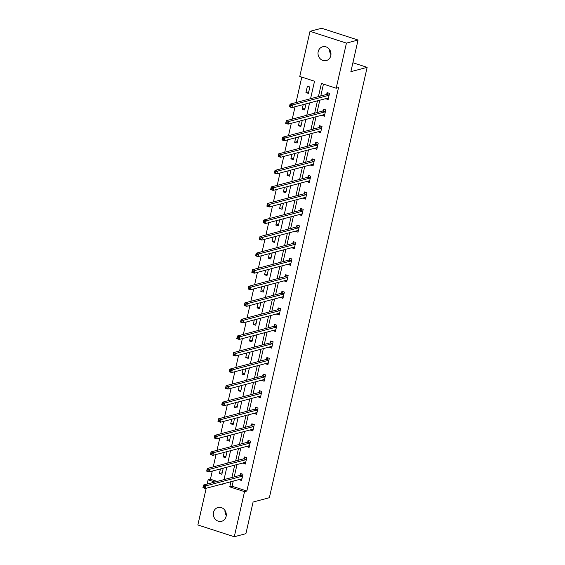 <?xml version="1.0" encoding="UTF-8"?>
<svg xmlns="http://www.w3.org/2000/svg" width="565" height="565" viewBox="0 0 565 565"><rect width="100%" height="100%" fill="white"/><g stroke="black" fill="none" stroke-linecap="round" stroke-linejoin="round"><path stroke-width="0.85" d="M330.949 54.6A7.14 6.441 75.1 0 1 329.642 49.663M330.786 55.709A7.14 6.441 75.1 0 1 326.316 60.575A7.14 6.441 75.1 0 1 320.002 58.548A7.14 6.441 75.1 0 1 318.187 51.641A7.14 6.441 75.1 0 1 322.657 46.775A7.14 6.441 75.1 0 1 328.964 48.802A7.14 6.441 75.1 0 1 330.786 55.709M226.275 515.337A7.14 6.441 75.1 0 1 224.962 510.4M226.106 516.445A7.14 6.441 75.1 0 1 221.635 521.304A7.14 6.441 75.1 0 1 215.329 519.277A7.14 6.441 75.1 0 1 213.506 512.37A7.14 6.441 75.1 0 1 217.977 507.511A7.14 6.441 75.1 0 1 224.291 509.538A7.14 6.441 75.1 0 1 226.106 516.445M310.559 98.698L314.528 81.226L299.761 76.452L310.008 31.329L321.633 28.25L358.055 40.03L350.872 71.663L367.144 67.348L269.364 497.716L253.092 502.031L245.902 533.671L234.284 536.75L197.856 524.97L206.197 488.273M207.15 484.078L208.111 479.855L214.848 482.037M212.285 471.09L210.434 479.24L208.111 479.855M301.795 77.108L296.011 102.562M295.057 106.757L292.253 119.116M291.3 123.311L288.489 135.678M287.536 139.873L284.725 152.239M283.771 156.434L280.96 168.801M280.007 172.996L277.203 185.362M276.25 189.558L273.439 201.924M272.485 206.119L269.675 218.486M268.721 222.681L265.91 235.047M264.957 239.242L262.153 251.609M261.2 255.804L258.389 268.17M257.435 272.365L254.624 284.725M253.671 288.92L250.86 301.286M249.907 305.481L247.103 317.848M246.149 322.043L243.338 334.409M242.385 338.605L239.574 350.971M238.621 355.166L235.81 367.533M234.856 371.728L232.053 384.094M231.099 388.289L228.288 400.656M227.335 404.851L224.524 417.217M223.571 421.412L220.76 433.779M219.806 437.974L217.002 450.333M216.049 454.528L213.238 466.895M367.144 67.348L352.899 62.743M210.434 479.24L217.172 481.415M220.435 468.929L219.404 473.477L221.861 474.275L223.246 468.187M224.199 452.367L223.168 456.916L225.626 457.714L227.01 451.626M227.963 435.806L226.925 440.354L229.39 441.152L230.774 435.064M231.721 419.251L230.69 423.792L233.154 424.59L234.539 418.503M235.485 402.69L234.454 407.238L236.912 408.029L238.296 401.941M239.249 386.128L238.218 390.676L240.676 391.467L242.06 385.379M243.014 369.567L241.975 374.115L244.44 374.906L245.824 368.818M246.771 353.005L245.74 357.553L248.205 358.351L249.589 352.256M250.535 336.443L249.504 340.992L251.962 341.79L253.346 335.695M254.299 319.882L253.268 324.43L255.726 325.228L257.11 319.14M258.064 303.32L257.026 307.869L259.49 308.667L260.875 302.579M261.821 286.759L260.79 291.307L263.255 292.105L264.639 286.017M265.585 270.197L264.554 274.745L267.012 275.543L268.396 269.456M269.35 253.643L268.319 258.184L270.776 258.982L272.161 252.894M273.114 237.081L272.076 241.629L274.541 242.42L275.925 236.332M276.871 220.52L275.84 225.068L278.305 225.859L279.689 219.771M280.636 203.958L279.604 208.506L282.062 209.297L283.446 203.209M284.4 187.396L283.369 191.945L285.826 192.743L287.211 186.648M288.164 170.835L287.126 175.383L289.591 176.181L290.975 170.086M291.921 154.273L290.89 158.822L293.355 159.62L294.739 153.532M295.686 137.712L294.655 142.26L297.112 143.058L298.497 136.97M299.45 121.15L298.419 125.698L300.877 126.496L302.261 120.409M303.214 104.589L302.176 109.137L304.641 109.935L306.025 103.847M308.405 93.373L309.853 87.003L307.388 86.212L305.94 92.575L308.405 93.373M233.26 481.09L232.088 486.239L246.856 491.013L338.513 87.61L336.182 88.225L321.421 83.451L318.427 96.615M323.455 84.107L320.751 96.001M319.797 100.196L316.986 112.562M316.04 116.757L313.229 129.117M312.276 133.312L309.465 145.678M308.511 149.873L305.7 162.24M304.747 166.435L301.936 178.801M300.99 182.996L298.179 195.363M297.225 199.558L294.414 211.924M293.461 216.12L290.65 228.486M289.697 232.681L286.886 245.048M285.939 249.243L283.129 261.609M282.175 265.804L279.364 278.171M278.411 282.366L275.6 294.725M274.647 298.92L271.836 311.287M270.889 315.482L268.078 327.848M267.125 332.043L264.314 344.41M263.361 348.605L260.55 360.971M259.596 365.167L256.785 377.533M255.839 381.728L253.028 394.095M252.075 398.29L249.264 410.656M248.31 414.851L245.5 427.218M244.546 431.413L241.742 443.779M240.789 447.974L237.978 460.334M237.025 464.529L234.214 476.895M239.165 479.53L241.552 480.638L242.999 474.268L240.542 473.477L240.146 475.193M242.929 462.968L245.316 464.077L246.764 457.707L244.299 456.916L243.911 458.632M246.686 446.407L249.08 447.515L250.528 441.152L248.063 440.354L247.675 442.07M250.45 429.845L252.845 430.961L254.285 424.59L251.828 423.792L251.439 425.509M254.215 413.283L256.602 414.399L258.05 408.029L255.592 407.231L255.196 408.947M257.979 396.722L260.366 397.838L261.814 391.467L259.349 390.669L258.961 392.385M261.736 380.16L264.13 381.276L265.578 374.906L263.113 374.108L262.725 375.831M265.501 363.599L267.895 364.715L269.336 358.344L266.878 357.546L266.489 359.269M269.265 347.044L271.652 348.153L273.1 341.783L270.642 340.985L270.247 342.708M273.029 330.483L275.416 331.591L276.864 325.221L274.399 324.43L274.011 326.146M276.786 313.921L279.181 315.03L280.628 308.66L278.164 307.869L277.775 309.585M280.551 297.36L282.945 298.468L284.386 292.098L281.928 291.307L281.54 293.023M284.315 280.798L286.702 281.907L288.15 275.543L285.692 274.745L285.297 276.462M288.079 264.236L290.466 265.352L291.914 258.982L289.45 258.184L289.061 259.9M291.837 247.675L294.231 248.791L295.679 242.42L293.214 241.622L292.825 243.338M295.601 231.113L297.995 232.229L299.436 225.859L296.978 225.061L296.59 226.777M299.365 214.552L301.752 215.668L303.2 209.297L300.742 208.499L300.347 210.222M303.13 197.99L305.517 199.106L306.964 192.736L304.5 191.938L304.111 193.661M306.887 181.436L309.281 182.544L310.729 176.174L308.264 175.376L307.876 177.099M310.651 164.874L313.045 165.983L314.486 159.613L312.028 158.822L311.64 160.538M314.415 148.312L316.803 149.421L318.25 143.051L315.793 142.26L315.397 143.976M318.18 131.751L320.567 132.86L322.015 126.489L319.55 125.698L319.161 127.415M321.937 115.189L324.331 116.298L325.779 109.935L323.314 109.137L322.926 110.853M325.701 98.628L328.096 99.744L329.536 93.373L327.079 92.575L326.69 94.291M358.055 40.03L346.437 43.11L336.182 88.225M310.008 31.329L346.437 43.11M246.856 491.013L244.532 491.635L234.284 536.75M230.937 481.712L229.764 486.861L244.532 491.635M317.474 100.81L314.663 113.177M313.709 117.372L310.905 129.738M309.952 133.933L307.141 146.3M306.188 150.495L303.377 162.861M302.423 167.056L299.612 179.416M298.659 183.611L295.855 195.977M294.902 200.172L292.091 212.539M291.137 216.734L288.327 229.1M287.373 233.296L284.562 245.662M283.609 249.857L280.805 262.224M279.852 266.419L277.041 278.785M276.087 282.98L273.276 295.347M272.323 299.542L269.512 311.908M268.559 316.103L265.755 328.47M264.801 332.665L261.99 345.024M261.037 349.219L258.226 361.586M257.273 365.781L254.462 378.147M253.508 382.343L250.705 394.709M249.751 398.904L246.94 411.271M245.987 415.466L243.176 427.832M242.223 432.027L239.412 444.394M238.458 448.589L235.654 460.955M234.701 465.15L231.89 477.517M221.544 484.198L222.878 484.629L223.062 483.795M224.015 479.6L226.826 467.234M227.78 463.039L230.591 450.672M231.544 446.477L234.355 434.118M235.308 429.923L238.112 417.556M239.066 413.361L241.877 400.995M242.83 396.8L245.641 384.433M246.594 380.238L249.405 367.872M250.359 363.676L253.162 351.31M254.116 347.115L256.927 334.748M257.88 330.553L260.691 318.187M261.644 313.992L264.455 301.625M265.409 297.43L268.213 285.064M269.166 280.869L271.977 268.509M272.93 264.307L275.741 251.948M276.695 247.753L279.505 235.386M280.459 231.191L283.263 218.825M284.216 214.629L287.027 202.263M287.981 198.068L290.791 185.701M291.745 181.506L294.556 169.14M295.509 164.945L298.313 152.578M299.266 148.383L302.077 136.017M303.031 131.822L305.842 119.455M306.795 115.26L309.606 102.894M232.088 486.239L229.764 486.861M241.354 479.247L239.094 479.847M222.215 472.736L219.404 473.477M225.979 456.174L223.168 456.916M245.118 462.686L242.858 463.286M229.736 439.612L226.925 440.354M248.875 446.124L246.615 446.724M233.5 423.051L230.69 423.792M252.64 429.562L250.38 430.163M237.265 406.489L234.454 407.238M256.404 413.001L254.144 413.601M241.029 389.928L238.218 390.676M260.168 396.439L257.908 397.04M244.786 373.366L241.975 374.115M263.926 379.878L261.666 380.478M248.551 356.805L245.74 357.553M267.69 363.316L265.43 363.916M252.315 340.243L249.504 340.992M271.454 346.755L269.194 347.355M256.079 323.689L253.268 324.43M275.219 330.2L272.959 330.793M259.836 307.127L257.026 307.869M278.976 313.639L276.716 314.239M263.601 290.565L260.79 291.307M282.74 297.077L280.48 297.677M267.365 274.004L264.554 274.745M286.504 280.515L284.244 281.116M271.129 257.442L268.319 258.184M290.269 263.954L288.009 264.554M274.887 240.881L272.076 241.629M294.026 247.392L291.766 247.993M278.651 224.319L275.84 225.068M297.79 230.831L295.53 231.431M282.415 207.758L279.604 208.506M301.555 214.269L299.295 214.87M286.18 191.196L283.369 191.945M305.319 197.708L303.059 198.308M289.937 174.634L287.126 175.383M309.076 181.146L306.816 181.746M293.701 158.08L290.89 158.822M312.841 164.592L310.581 165.185M297.465 141.518L294.655 142.26M316.605 148.03L314.345 148.63M301.23 124.957L298.419 125.698M320.369 131.468L318.109 132.069M304.987 108.395L302.176 109.137M324.126 114.907L321.866 115.507M308.751 91.834L305.94 92.575M327.891 98.345L325.631 98.946M240.845 479.085L241.834 479.402M204.459 486.55L203.471 486.232L203.231 487.291L204.219 487.609L204.459 486.55L205.985 485.829L205.378 488.485L202.92 487.694L203.52 485.038L205.985 485.829L242.336 476.189A1.116 0.417 107.9 0 0 242.526 476.069L242.611 475.991M241.947 478.922L241.891 478.88A1.116 0.417 107.9 0 0 241.834 478.845A1.116 0.417 107.9 0 0 241.735 478.845L205.378 488.485L204.219 487.609M203.471 486.232L203.52 485.038L239.878 475.398A1.116 0.417 107.9 0 0 240.069 475.271L241.566 473.809M203.231 487.291L202.92 487.694M244.61 462.523L245.598 462.841M208.224 469.988L207.235 469.67L206.995 470.73L207.977 471.048L208.224 469.988L209.742 469.275L209.142 471.923L206.677 471.132L207.284 468.477L209.742 469.275L246.1 459.635A1.116 0.417 107.9 0 0 246.291 459.507L246.375 459.43M245.704 462.361L245.655 462.318A1.116 0.417 107.9 0 0 245.598 462.283A1.116 0.417 107.9 0 0 245.5 462.283L209.142 471.923L207.977 471.048M207.235 469.67L207.284 468.477L243.635 458.837A1.116 0.417 107.9 0 0 243.833 458.716L245.33 457.247M206.995 470.73L206.677 471.132M248.374 445.962L249.363 446.279M211.981 453.427L210.999 453.109L210.759 454.175L211.741 454.493L211.981 453.427L213.506 452.713L212.906 455.362L210.441 454.571L211.049 451.915L213.506 452.713L249.864 443.073A1.116 0.417 107.9 0 0 250.055 442.946L250.133 442.868M249.469 445.799L249.412 445.757A1.116 0.417 107.9 0 0 249.363 445.729A1.116 0.417 107.9 0 0 249.257 445.721L212.906 455.362L211.741 454.493M210.999 453.109L211.049 451.915L247.399 442.275A1.116 0.417 107.9 0 0 247.59 442.155L249.087 440.686M210.759 454.175L210.441 454.571M252.138 429.4L253.12 429.718M215.745 436.865L214.764 436.547L214.516 437.614L215.505 437.932L215.745 436.865L217.271 436.152L216.663 438.807L214.206 438.009L214.806 435.354L217.271 436.152L253.621 426.511A1.116 0.417 107.9 0 0 253.812 426.384L253.897 426.307M253.233 429.238L253.177 429.195A1.116 0.417 107.9 0 0 253.12 429.167A1.116 0.417 107.9 0 0 253.021 429.167L216.663 438.807L215.505 437.932M214.764 436.547L214.806 435.354L251.164 425.713A1.116 0.417 107.9 0 0 251.354 425.593L252.852 424.124M214.516 437.614L214.206 438.009M255.896 412.838L256.884 413.156M219.51 420.304L218.521 419.986L218.281 421.052L219.269 421.37L219.51 420.304L221.035 419.59L220.428 422.246L217.97 421.448L218.57 418.792L221.035 419.59L257.386 409.95A1.116 0.417 107.9 0 0 257.576 409.823L257.661 409.745M256.997 412.676L256.941 412.634A1.116 0.417 107.9 0 0 256.884 412.605A1.116 0.417 107.9 0 0 256.785 412.605L220.428 422.246L219.269 421.37M218.521 419.986L218.57 418.792L254.928 409.152A1.116 0.417 107.9 0 0 255.119 409.032L256.616 407.563M218.281 421.052L217.97 421.448M259.66 396.277L260.649 396.595M223.274 403.749L222.285 403.431L222.045 404.491L223.027 404.808L223.274 403.749L224.792 403.029L224.192 405.684L221.727 404.886L222.335 402.231L224.792 403.029L261.15 393.388A1.116 0.417 107.9 0 0 261.341 393.268L261.426 393.184M260.755 396.114L260.705 396.072A1.116 0.417 107.9 0 0 260.649 396.044A1.116 0.417 107.9 0 0 260.55 396.044L224.192 405.684L223.027 404.808M222.285 403.431L222.335 402.231L258.685 392.59A1.116 0.417 107.9 0 0 258.876 392.47L260.38 391.001M222.045 404.491L221.727 404.886M263.424 379.715L264.413 380.033M227.031 387.187L226.049 386.87L225.809 387.929L226.791 388.247L227.031 387.187L228.557 386.467L227.956 389.123L225.492 388.325L226.099 385.669L228.557 386.467L264.914 376.827A1.116 0.417 107.9 0 0 265.105 376.707L265.183 376.622M264.519 379.56L264.462 379.511A1.116 0.417 107.9 0 0 264.413 379.482A1.116 0.417 107.9 0 0 264.307 379.482L227.956 389.123L226.791 388.247M226.049 386.87L226.099 385.669L262.45 376.029A1.116 0.417 107.9 0 0 262.64 375.909L264.137 374.44M225.809 387.929L225.492 388.325M267.189 363.154L268.17 363.472M230.795 370.626L229.814 370.308L229.567 371.367L230.555 371.685L230.795 370.626L232.321 369.906L231.714 372.561L229.256 371.763L229.856 369.107L232.321 369.906L268.672 360.265A1.116 0.417 107.9 0 0 268.862 360.145L268.947 360.06M268.283 362.998L268.227 362.949A1.116 0.417 107.9 0 0 268.17 362.921A1.116 0.417 107.9 0 0 268.071 362.921L231.714 372.561L230.555 371.685M229.814 370.308L229.856 369.107L266.214 359.474A1.116 0.417 107.9 0 0 266.405 359.347L267.902 357.878M229.567 371.367L229.256 371.763M270.946 346.592L271.935 346.917M234.56 354.064L233.571 353.747L233.331 354.806L234.32 355.124L234.56 354.064L236.078 353.344L235.478 355.999L233.02 355.201L233.62 352.553L236.078 353.344L272.436 343.704A1.116 0.417 107.9 0 0 272.627 343.584L272.711 343.499M272.048 346.437L271.991 346.387A1.116 0.417 107.9 0 0 271.935 346.359A1.116 0.417 107.9 0 0 271.836 346.359L235.478 355.999L234.32 355.124M233.571 353.747L233.62 352.553L269.978 342.913A1.116 0.417 107.9 0 0 270.169 342.786L271.666 341.317M233.331 354.806L233.02 355.201M274.71 330.031L275.699 330.356M238.324 337.503L237.335 337.185L237.095 338.244L238.077 338.562L238.324 337.503L239.843 336.782L239.242 339.438L236.777 338.64L237.385 335.991L239.843 336.782L276.2 327.142A1.116 0.417 107.9 0 0 276.391 327.022L276.476 326.944M275.805 329.875L275.755 329.833A1.116 0.417 107.9 0 0 275.699 329.798A1.116 0.417 107.9 0 0 275.6 329.798L239.242 339.438L238.077 338.562M237.335 337.185L237.385 335.991L273.735 326.351A1.116 0.417 107.9 0 0 273.926 326.224L275.43 324.762M237.095 338.244L236.777 338.64M278.474 313.476L279.463 313.794M242.081 320.941L241.1 320.623L240.86 321.683L241.841 322.001L242.081 320.941L243.607 320.221L243.007 322.876L240.542 322.085L241.149 319.43L243.607 320.221L279.965 310.581A1.116 0.417 107.9 0 0 280.155 310.46L280.233 310.383M279.569 313.314L279.513 313.271A1.116 0.417 107.9 0 0 279.463 313.236A1.116 0.417 107.9 0 0 279.357 313.236L243.007 322.876L241.841 322.001M241.1 320.623L241.149 319.43L277.5 309.79A1.116 0.417 107.9 0 0 277.69 309.662L279.188 308.2M240.86 321.683L240.542 322.085M282.239 296.915L283.22 297.232M245.846 304.38L244.864 304.062L244.617 305.121L245.606 305.439L245.846 304.38L247.371 303.666L246.764 306.315L244.306 305.524L244.906 302.868L247.371 303.666L283.722 294.026A1.116 0.417 107.9 0 0 283.913 293.899L283.997 293.821M283.333 296.752L283.277 296.71A1.116 0.417 107.9 0 0 283.22 296.674A1.116 0.417 107.9 0 0 283.122 296.674L246.764 306.315L245.606 305.439M244.864 304.062L244.906 302.868L281.264 293.228A1.116 0.417 107.9 0 0 281.455 293.108L282.952 291.639M244.617 305.121L244.306 305.524M285.996 280.353L286.985 280.671M249.61 287.818L248.621 287.5L248.381 288.567L249.37 288.885L249.61 287.818L251.128 287.105L250.528 289.753L248.07 288.962L248.671 286.307L251.128 287.105L287.486 277.464A1.116 0.417 107.9 0 0 287.677 277.337L287.762 277.26M287.098 280.191L287.041 280.148A1.116 0.417 107.9 0 0 286.985 280.12A1.116 0.417 107.9 0 0 286.886 280.113L250.528 289.753L249.37 288.885M248.621 287.5L248.671 286.307L285.028 276.666A1.116 0.417 107.9 0 0 285.219 276.546L286.716 275.077M248.381 288.567L248.07 288.962M289.76 263.791L290.749 264.109M253.374 271.257L252.386 270.939L252.145 272.005L253.127 272.323L253.374 271.257L254.893 270.543L254.292 273.199L251.828 272.401L252.435 269.745L254.893 270.543L291.25 260.903A1.116 0.417 107.9 0 0 291.441 260.776L291.526 260.698M290.855 263.629L290.805 263.587A1.116 0.417 107.9 0 0 290.749 263.558A1.116 0.417 107.9 0 0 290.65 263.558L254.292 273.199L253.127 272.323M252.386 270.939L252.435 269.745L288.786 260.105A1.116 0.417 107.9 0 0 288.976 259.985L290.481 258.516M252.145 272.005L251.828 272.401M293.525 247.23L294.513 247.548M257.132 254.695L256.15 254.377L255.91 255.444L256.891 255.761L257.132 254.695L258.657 253.982L258.057 256.637L255.592 255.839L256.199 253.184L258.657 253.982L295.015 244.341A1.116 0.417 107.9 0 0 295.205 244.214L295.283 244.137M294.619 247.067L294.563 247.025A1.116 0.417 107.9 0 0 294.513 246.997A1.116 0.417 107.9 0 0 294.407 246.997L258.057 256.637L256.891 255.761M256.15 254.377L256.199 253.184L292.55 243.543A1.116 0.417 107.9 0 0 292.741 243.423L294.238 241.954M255.91 255.444L255.592 255.839M297.289 230.668L298.271 230.986M260.896 238.14L259.914 237.816L259.667 238.882L260.656 239.2L260.896 238.14L262.421 237.42L261.814 240.076L259.356 239.278L259.957 236.622L262.421 237.42L298.772 227.78A1.116 0.417 107.9 0 0 298.963 227.66L299.047 227.575M298.384 230.506L298.327 230.464A1.116 0.417 107.9 0 0 298.271 230.435A1.116 0.417 107.9 0 0 298.172 230.435L261.814 240.076L260.656 239.2M259.914 237.816L259.957 236.622L296.314 226.982A1.116 0.417 107.9 0 0 296.505 226.862L298.002 225.393M259.667 238.882L259.356 239.278M301.046 214.107L302.035 214.425M264.66 221.579L263.671 221.261L263.431 222.32L264.42 222.638L264.66 221.579L266.179 220.859L265.578 223.514L263.12 222.716L263.721 220.06L266.179 220.859L302.536 211.218A1.116 0.417 107.9 0 0 302.727 211.098L302.812 211.013M302.148 213.951L302.091 213.902A1.116 0.417 107.9 0 0 302.035 213.874A1.116 0.417 107.9 0 0 301.936 213.874L265.578 223.514L264.42 222.638M263.671 221.261L263.721 220.06L300.079 210.42A1.116 0.417 107.9 0 0 300.269 210.3L301.767 208.831M263.431 222.32L263.12 222.716M304.81 197.545L305.799 197.863M268.424 205.017L267.436 204.7L267.196 205.759L268.177 206.077L268.424 205.017L269.943 204.297L269.343 206.952L266.878 206.154L267.485 203.499L269.943 204.297L306.301 194.657A1.116 0.417 107.9 0 0 306.491 194.537L306.576 194.452M305.905 197.39L305.856 197.34A1.116 0.417 107.9 0 0 305.799 197.312A1.116 0.417 107.9 0 0 305.7 197.312L269.343 206.952L268.177 206.077M267.436 204.7L267.485 203.499L303.836 193.859A1.116 0.417 107.9 0 0 304.027 193.739L305.531 192.27M267.196 205.759L266.878 206.154M308.575 180.984L309.564 181.309M272.182 188.456L271.2 188.138L270.96 189.197L271.942 189.515L272.182 188.456L273.707 187.735L273.107 190.391L270.642 189.593L271.242 186.944L273.707 187.735L310.065 178.095A1.116 0.417 107.9 0 0 310.256 177.975L310.333 177.89M309.669 180.828L309.613 180.779A1.116 0.417 107.9 0 0 309.564 180.751A1.116 0.417 107.9 0 0 309.458 180.751L273.107 190.391L271.942 189.515M271.2 188.138L271.242 186.944L307.6 177.304A1.116 0.417 107.9 0 0 307.791 177.177L309.288 175.708M270.96 189.197L270.642 189.593M312.339 164.422L313.321 164.747M275.946 171.894L274.964 171.576L274.717 172.636L275.706 172.954L275.946 171.894L277.471 171.174L276.864 173.829L274.406 173.031L275.007 170.383L277.471 171.174L313.822 161.534A1.116 0.417 107.9 0 0 314.013 161.413L314.098 161.336M313.434 164.267L313.377 164.217A1.116 0.417 107.9 0 0 313.321 164.189A1.116 0.417 107.9 0 0 313.222 164.189L276.864 173.829L275.706 172.954M274.964 171.576L275.007 170.383L311.364 160.743A1.116 0.417 107.9 0 0 311.555 160.615L313.052 159.153M274.717 172.636L274.406 173.031M316.096 147.868L317.085 148.185M279.71 155.333L278.722 155.015L278.481 156.074L279.47 156.392L279.71 155.333L281.229 154.612L280.628 157.268L278.171 156.477L278.771 153.821L281.229 154.612L317.587 144.972A1.116 0.417 107.9 0 0 317.777 144.852L317.862 144.774M317.198 147.705L317.142 147.663A1.116 0.417 107.9 0 0 317.085 147.627A1.116 0.417 107.9 0 0 316.986 147.627L280.628 157.268L279.47 156.392M278.722 155.015L278.771 153.821L315.129 144.181A1.116 0.417 107.9 0 0 315.319 144.054L316.817 142.592M278.481 156.074L278.171 156.477M319.861 131.306L320.849 131.624M283.468 138.771L282.486 138.453L282.246 139.513L283.227 139.83L283.468 138.771L284.993 138.058L284.393 140.706L281.928 139.915L282.535 137.26L284.993 138.058L321.351 128.417A1.116 0.417 107.9 0 0 321.541 128.29L321.626 128.213M320.955 131.144L320.906 131.101A1.116 0.417 107.9 0 0 320.849 131.066A1.116 0.417 107.9 0 0 320.751 131.066L284.393 140.706L283.227 139.83M282.486 138.453L282.535 137.26L318.886 127.619A1.116 0.417 107.9 0 0 319.077 127.499L320.581 126.03M282.246 139.513L281.928 139.915M323.625 114.744L324.614 115.062M287.232 122.21L286.25 121.892L286.01 122.958L286.992 123.276L287.232 122.21L288.757 121.496L288.157 124.145L285.692 123.354L286.293 120.698L288.757 121.496L325.115 111.856A1.116 0.417 107.9 0 0 325.306 111.729L325.384 111.651M324.72 114.582L324.663 114.54A1.116 0.417 107.9 0 0 324.614 114.511A1.116 0.417 107.9 0 0 324.508 114.504L288.157 124.145L286.992 123.276M286.25 121.892L286.293 120.698L322.65 111.058A1.116 0.417 107.9 0 0 322.841 110.938L324.338 109.469M286.01 122.958L285.692 123.354M327.389 98.183L328.371 98.501M290.996 105.648L290.014 105.33L289.767 106.397L290.756 106.714L290.996 105.648L292.522 104.935L291.914 107.59L289.457 106.792L290.057 104.137L292.522 104.935L328.872 95.294A1.116 0.417 107.9 0 0 329.063 95.167L329.148 95.09M328.484 98.02L328.427 97.978A1.116 0.417 107.9 0 0 328.371 97.95A1.116 0.417 107.9 0 0 328.272 97.95L291.914 107.59L290.756 106.714M290.014 105.33L290.057 104.137L326.415 94.496A1.116 0.417 107.9 0 0 326.605 94.376L328.103 92.907M289.767 106.397L289.457 106.792M242.336 476.189L239.878 475.398M242.526 476.069L240.069 475.271M246.1 459.635L243.635 458.837M246.291 459.507L243.833 458.716M249.864 443.073L247.399 442.275M250.055 442.946L247.59 442.155M253.621 426.511L251.164 425.713M253.812 426.384L251.354 425.593M257.386 409.95L254.928 409.152M257.576 409.823L255.119 409.032M261.15 393.388L258.685 392.59M261.341 393.268L258.876 392.47M264.914 376.827L262.45 376.029M265.105 376.707L262.64 375.909M268.672 360.265L266.214 359.474M268.862 360.145L266.405 359.347M272.436 343.704L269.978 342.913M272.627 343.584L270.169 342.786M276.2 327.142L273.735 326.351M276.391 327.022L273.926 326.224M279.965 310.581L277.5 309.79M280.155 310.46L277.69 309.662M283.722 294.026L281.264 293.228M283.913 293.899L281.455 293.108M287.486 277.464L285.028 276.666M287.677 277.337L285.219 276.546M291.25 260.903L288.786 260.105M291.441 260.776L288.976 259.985M295.015 244.341L292.55 243.543M295.205 244.214L292.741 243.423M298.772 227.78L296.314 226.982M298.963 227.66L296.505 226.862M302.536 211.218L300.079 210.42M302.727 211.098L300.269 210.3M306.301 194.657L303.836 193.859M306.491 194.537L304.027 193.739M310.065 178.095L307.6 177.304M310.256 177.975L307.791 177.177M313.822 161.534L311.364 160.743M314.013 161.413L311.555 160.615M317.587 144.972L315.129 144.181M317.777 144.852L315.319 144.054M321.351 128.417L318.886 127.619M321.541 128.29L319.077 127.499M325.115 111.856L322.65 111.058M325.306 111.729L322.841 110.938M328.872 95.294L326.415 94.496M329.063 95.167L326.605 94.376"/></g></svg>
